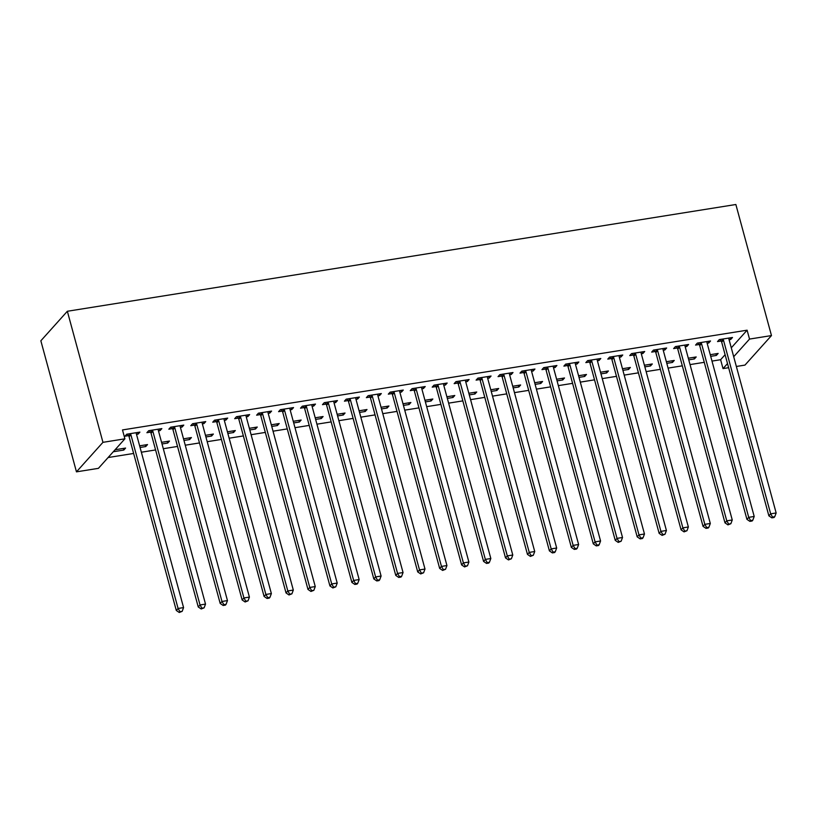 <?xml version="1.0" encoding="UTF-8"?>
<svg xmlns="http://www.w3.org/2000/svg" width="817" height="817" viewBox="0 0 817 817"><rect width="100%" height="100%" fill="white"/><g stroke="black" fill="none" stroke-linecap="round" stroke-linejoin="round"><path stroke-width="1.23" d="M108.12 457.53L133.631 453.455M141.361 452.22L155.587 449.942M163.308 448.717L177.534 446.439M185.255 445.204L199.481 442.937M207.201 441.701L221.427 439.434M229.148 438.198L243.374 435.931M251.095 434.695L265.321 432.418M273.041 431.192L287.267 428.915M294.988 427.679L309.214 425.412M316.935 424.176L331.161 421.909M338.881 420.673L353.107 418.406M360.828 417.17L375.054 414.893M382.775 413.668L397.001 411.39M404.721 410.154L418.947 407.887M426.668 406.652L440.894 404.384M448.625 403.149L462.841 400.881M470.572 399.646L484.787 397.368M492.518 396.143L506.744 393.865M514.465 392.63L528.691 390.363M536.412 389.127L550.638 386.86M558.358 385.624L572.584 383.357M580.305 382.121L594.531 379.844M602.252 378.618L616.478 376.341M624.198 375.105L638.424 372.838M646.145 371.602L660.371 369.335M668.092 368.099L682.318 365.832M690.038 364.596L704.264 362.319M711.985 361.094L720.614 359.715L723.025 368.6L727.508 363.596M98.408 468.345L76.461 471.848L40.85 340.791L67.351 311.267L735.862 204.505L771.473 335.573L749.526 339.075L747.106 330.191L122.489 429.936L124.899 438.821L98.408 468.345M771.473 335.573L744.971 365.097L736.352 366.465M728.631 367.701L723.025 368.6M145.293 444.928L145.732 446.562L147.53 444.571L139.625 445.827M145.732 446.562L140.064 447.471M159.611 428.966L160.061 430.6L161.848 428.608L148.684 430.712L146.897 432.704L150.44 432.142M160.061 430.6L158.457 430.865M189.187 437.912L189.636 439.556L191.423 437.555L183.519 438.821M189.636 439.556L183.958 440.455M203.515 421.96L203.954 423.594L205.741 421.603L192.577 423.706L190.79 425.698L194.344 425.126M203.954 423.594L202.35 423.849M233.08 430.906L233.529 432.54L235.316 430.549L227.412 431.815M233.529 432.54L227.861 433.449M247.408 414.944L247.847 416.588L249.645 414.587L236.47 416.69L234.683 418.692L238.237 418.12M247.847 416.588L246.244 416.844M276.973 423.89L277.423 425.534L279.21 423.533L271.305 424.799M277.423 425.534L271.755 426.433M291.301 407.938L291.74 409.572L293.538 407.581L280.364 409.685L278.577 411.676L282.131 411.114M291.74 409.572L290.137 409.828M320.867 416.884L321.316 418.518L323.103 416.527L315.199 417.793M321.316 418.518L315.648 419.427M335.195 400.922L335.634 402.567L337.431 400.565L324.257 402.669L322.47 404.67L326.024 404.098M335.634 402.567L334.03 402.822M364.77 409.879L365.209 411.513L366.996 409.521L359.092 410.777M365.209 411.513L359.541 412.422M379.088 393.917L379.537 395.551L381.325 393.559L368.15 395.663L366.363 397.654L369.917 397.093M379.537 395.551L377.924 395.816M408.663 402.863L409.103 404.507L410.9 402.505L402.985 403.772M409.103 404.507L403.435 405.406M422.981 386.911L423.431 388.545L425.218 386.553L412.054 388.657L410.257 390.649L413.81 390.077M423.431 388.545L421.827 388.8M452.557 395.857L452.996 397.491L454.793 395.499L446.889 396.766M452.996 397.491L447.328 398.4M466.875 379.895L467.324 381.539L469.111 379.537L455.947 381.641L454.15 383.643L457.704 383.071M467.324 381.539L465.721 381.794M496.45 388.841L496.889 390.485L498.687 388.483L490.782 389.75M496.889 390.485L491.221 391.384M510.768 372.889L511.217 374.523L513.005 372.532L499.841 374.635L498.053 376.627L501.597 376.065M511.217 374.523L509.614 374.778M540.343 381.835L540.793 383.469L542.58 381.478L534.675 382.744M540.793 383.469L535.115 384.378M554.672 365.873L555.111 367.517L556.898 365.516L543.734 367.619L541.947 369.621L545.501 369.049M555.111 367.517L553.507 367.773M584.237 374.829L584.686 376.463L586.473 374.472L578.569 375.728M584.686 376.463L579.018 377.372M598.565 358.867L599.004 360.501L600.801 358.51L587.627 360.614L585.84 362.605L589.394 362.043M599.004 360.501L597.401 360.767M628.13 367.813L628.579 369.458L630.367 367.456L622.462 368.722M628.579 369.458L622.911 370.356M642.458 351.861L642.897 353.495L644.695 351.504L631.521 353.608L629.733 355.599L633.287 355.027M642.897 353.495L641.294 353.751M672.023 360.808L672.473 362.442L674.26 360.45L666.355 361.717M672.473 362.442L666.805 363.351M686.351 344.845L686.791 346.49L688.588 344.488L675.414 346.592L673.627 348.593L677.181 348.022M686.791 346.49L685.187 346.745M715.927 353.792L716.366 355.436L718.153 353.434L710.249 354.701M716.366 355.436L710.698 356.335M730.245 337.84L730.694 339.474L732.481 337.482L719.307 339.586L717.52 341.577L721.074 341.016M730.694 339.474L729.081 339.729M720.614 359.715L725.098 354.711M731.286 347.828L747.106 330.191M708.298 341.343L708.747 342.977L710.535 340.985L697.361 343.089L695.573 345.08L699.127 344.519M708.747 342.977L707.134 343.242M693.97 357.305L694.419 358.939L696.207 356.947L688.302 358.203M694.419 358.939L688.751 359.848M664.405 348.348L664.844 349.993L666.641 347.991L653.467 350.095L651.68 352.096L655.234 351.524M664.844 349.993L663.241 350.248M650.077 364.311L650.526 365.945L652.313 363.953L644.409 365.219M650.526 365.945L644.858 366.853M620.512 355.364L620.951 356.998L622.748 355.007L609.574 357.111L607.787 359.102L611.341 358.54M620.951 356.998L619.347 357.254M606.183 371.316L606.633 372.96L608.42 370.959L600.515 372.225M606.633 372.96L600.965 373.859M576.618 362.37L577.057 364.014L578.844 362.013L565.681 364.116L563.893 366.118L567.447 365.546M577.057 364.014L575.454 364.27M562.29 378.332L562.739 379.966L564.527 377.975L556.622 379.241M562.739 379.966L557.061 380.875M532.715 369.386L533.164 371.02L534.951 369.029L521.787 371.132L520 373.124L523.544 372.552M533.164 371.02L531.561 371.275M518.397 385.338L518.846 386.982L520.633 384.981L512.729 386.247M518.846 386.982L513.168 387.881M488.821 376.392L489.271 378.026L491.058 376.034L477.894 378.138L476.097 380.13L479.65 379.568M489.271 378.026L487.667 378.291M474.503 392.354L474.943 393.988L476.74 391.997L468.835 393.253M474.943 393.988L469.275 394.897M444.928 383.398L445.377 385.042L447.165 383.04L434.001 385.144L432.203 387.146L435.757 386.574M445.377 385.042L443.774 385.297M430.61 399.36L431.049 400.994L432.847 399.002L424.942 400.269M431.049 400.994L425.381 401.903M401.035 390.414L401.484 392.048L403.271 390.056L390.107 392.16L388.31 394.151L391.864 393.59M401.484 392.048L399.87 392.303M386.717 406.366L387.156 408.01L388.943 406.008L381.039 407.274M387.156 408.01L381.488 408.908M357.141 397.419L357.591 399.064L359.378 397.062L346.204 399.166L344.417 401.167L347.971 400.596M357.591 399.064L355.977 399.319M342.813 413.382L343.263 415.016L345.05 413.024L337.145 414.29M343.263 415.016L337.595 415.924M313.248 404.435L313.687 406.069L315.485 404.078L302.31 406.182L300.523 408.173L304.077 407.601M313.687 406.069L312.084 406.325M298.92 420.387L299.369 422.032L301.156 420.03L293.252 421.296M299.369 422.032L293.701 422.93M269.355 411.441L269.794 413.075L271.591 411.084L258.417 413.188L256.63 415.179L260.184 414.617M269.794 413.075L268.19 413.341M255.027 427.403L255.476 429.037L257.263 427.046L249.359 428.302M255.476 429.037L249.808 429.946M225.461 418.447L225.9 420.091L227.688 418.09L214.524 420.193L212.737 422.195L216.291 421.623M225.9 420.091L224.297 420.346M211.133 434.409L211.583 436.043L213.37 434.052L205.465 435.318M211.583 436.043L205.904 436.952M181.558 425.463L182.007 427.097L183.794 425.106L170.63 427.209L168.843 429.201L172.387 428.639M182.007 427.097L180.404 427.352M167.24 441.415L167.689 443.059L169.476 441.057L161.572 442.324M167.689 443.059L162.011 443.958M137.665 432.469L138.114 434.113L139.901 432.111L126.737 434.215L124.94 436.217L128.494 435.645M138.114 434.113L136.51 434.368M123.347 448.431L123.786 450.065L125.583 448.073L115.105 449.748M123.786 450.065L113.308 451.74M76.461 471.848L102.952 442.334L124.899 438.821M102.952 442.334L67.351 311.267M733.697 356.712L749.526 339.075M723.464 340.127L721.677 342.119L768.868 515.833L770.666 513.832L723.464 340.127A2.39 2.134 41.9 0 0 723.086 339.321L722.861 339.014M772.555 517.059L771.84 517.855L774.036 517.508L774.751 516.712L772.555 517.059L770.666 513.832L776.15 512.964L728.958 339.249A2.39 2.134 41.9 0 1 728.887 338.391L728.927 338.044M721.677 342.119A2.39 2.134 41.9 0 0 721.288 341.312L719.981 339.474M768.868 515.833L771.84 517.855M774.751 516.712L776.15 512.964M701.517 343.63L699.73 345.622L746.922 519.336L748.719 517.345L701.517 343.63A2.39 2.134 41.9 0 0 701.139 342.823L700.915 342.517M750.609 520.562L749.894 521.358L752.089 521.011L752.804 520.215L750.609 520.562L748.719 517.345L754.203 516.467L707.011 342.752A2.39 2.134 41.9 0 1 706.94 341.904L706.981 341.557M699.73 345.622A2.39 2.134 41.9 0 0 699.342 344.825L698.035 342.987M746.922 519.336L749.894 521.358M752.804 520.215L754.203 516.467M679.57 347.133L677.783 349.135L724.975 522.839L726.773 520.848L679.57 347.133A2.39 2.134 41.9 0 0 679.193 346.337L678.968 346.03M728.662 524.075L727.947 524.871L730.858 523.717L728.662 524.075L726.773 520.848L732.257 519.969L685.054 346.255A2.39 2.134 41.9 0 1 684.993 345.407L685.034 345.06M677.783 349.135A2.39 2.134 41.9 0 0 677.395 348.328L676.088 346.49M724.975 522.839L727.947 524.871M730.858 523.717L732.257 519.969M657.624 350.636L655.837 352.638L703.029 526.342L704.826 524.351L657.624 350.636A2.39 2.134 41.9 0 0 657.246 349.839L657.021 349.533M706.715 527.578L706 528.374L708.196 528.027L708.911 527.22L706.715 527.578L704.826 524.351L710.31 523.472L663.108 349.768A2.39 2.134 41.9 0 1 663.047 348.91L663.087 348.563M655.837 352.638A2.39 2.134 41.9 0 0 655.448 351.831L654.141 349.993M703.029 526.342L706 528.374M708.911 527.22L710.31 523.472M635.677 354.149L633.89 356.141L681.082 529.855L682.869 527.853L635.677 354.149A2.39 2.134 41.9 0 0 635.289 353.342L635.075 353.036M684.769 531.081L684.054 531.877L686.964 530.733L684.769 531.081L682.869 527.853L688.363 526.975L641.161 353.271A2.39 2.134 41.9 0 1 641.1 352.413L641.141 352.066M633.89 356.141A2.39 2.134 41.9 0 0 633.502 355.334L632.184 353.495M681.082 529.855L684.054 531.877M686.964 530.733L688.363 526.975M613.73 357.652L611.943 359.643L659.135 533.358L660.922 531.356L613.73 357.652A2.39 2.134 41.9 0 0 613.342 356.845L613.128 356.539M662.822 534.584L662.107 535.38L665.018 534.236L662.822 534.584L660.922 531.356L666.417 530.488L619.215 356.774A2.39 2.134 41.9 0 1 619.153 355.916L619.194 355.569M611.943 359.643A2.39 2.134 41.9 0 0 611.555 358.837L610.238 356.998M659.135 533.358L662.107 535.38M665.018 534.236L666.417 530.488M591.784 361.155L589.997 363.146L637.189 536.861L638.976 534.869L591.784 361.155A2.39 2.134 41.9 0 0 591.396 360.348L591.181 360.042M640.875 538.086L640.16 538.883L642.356 538.536L643.071 537.739L640.875 538.086L638.976 534.869L644.47 533.991L597.268 360.277A2.39 2.134 41.9 0 1 597.207 359.429L597.247 359.082M589.997 363.146A2.39 2.134 41.9 0 0 589.608 362.35L588.291 360.511M637.189 536.861L640.16 538.883M643.071 537.739L644.47 533.991M569.837 364.658L568.05 366.659L615.242 540.364L617.029 538.372L569.837 364.658A2.39 2.134 41.9 0 0 569.449 363.861L569.235 363.555M618.929 541.6L618.214 542.396L621.124 541.242L618.929 541.6L617.029 538.372L622.523 537.494L575.321 363.779A2.39 2.134 41.9 0 1 575.26 362.932L575.301 362.585M568.05 366.659A2.39 2.134 41.9 0 0 567.662 365.853L566.344 364.014M615.242 540.364L618.214 542.396M621.124 541.242L622.523 537.494M547.89 368.161L546.093 370.162L593.295 543.867L595.082 541.875L547.89 368.161A2.39 2.134 41.9 0 0 547.502 367.364L547.288 367.058M596.982 545.102L596.267 545.899L598.452 545.552L599.178 544.745L596.982 545.102L595.082 541.875L600.566 540.997L553.375 367.293A2.39 2.134 41.9 0 1 553.313 366.435L553.354 366.087M546.093 370.162A2.39 2.134 41.9 0 0 545.715 369.355L544.398 367.517M593.295 543.867L596.267 545.899M599.178 544.745L600.566 540.997M525.944 371.674L524.146 373.665L571.349 547.38L573.136 545.378L525.944 371.674A2.39 2.134 41.9 0 0 525.556 370.867L525.341 370.561M575.035 548.605L574.31 549.402L576.506 549.055L577.221 548.258L575.035 548.605L573.136 545.378L578.62 544.51L531.428 370.795A2.39 2.134 41.9 0 1 531.356 369.938L531.397 369.59M524.146 373.665A2.39 2.134 41.9 0 0 523.768 372.858L522.451 371.02M571.349 547.38L574.31 549.402M577.221 548.258L578.62 544.51M503.997 375.177L502.2 377.168L549.402 550.883L551.189 548.891L503.997 375.177A2.39 2.134 41.9 0 0 503.609 374.37L503.395 374.063M553.089 552.108L552.363 552.905L554.559 552.558L555.274 551.761L553.089 552.108L551.189 548.891L556.673 548.013L509.481 374.298A2.39 2.134 41.9 0 1 509.41 373.44L509.451 373.093M502.2 377.168A2.39 2.134 41.9 0 0 501.822 376.361L500.504 374.523M549.402 550.883L552.363 552.905M555.274 551.761L556.673 548.013M482.05 378.68L480.253 380.671L527.455 554.386L529.242 552.394L482.05 378.68A2.39 2.134 41.9 0 0 481.662 377.873L481.448 377.566M531.132 555.611L530.417 556.408L533.327 555.264L531.132 555.611L529.242 552.394L534.726 551.516L487.535 377.801A2.39 2.134 41.9 0 1 487.463 376.954L487.504 376.606M480.253 380.671A2.39 2.134 41.9 0 0 479.875 379.874L478.558 378.036M527.455 554.386L530.417 556.408M533.327 555.264L534.726 551.516M460.104 382.182L458.306 384.184L505.509 557.888L507.296 555.897L460.104 382.182A2.39 2.134 41.9 0 0 459.716 381.386L459.501 381.079M509.185 559.124L508.47 559.921L511.381 558.767L509.185 559.124L507.296 555.897L512.78 555.019L465.588 381.304A2.39 2.134 41.9 0 1 465.516 380.456L465.557 380.109M458.306 384.184A2.39 2.134 41.9 0 0 457.928 383.377L456.611 381.539M505.509 557.888L508.47 559.921M511.381 558.767L512.78 555.019M438.147 385.685L436.36 387.687L483.562 561.391L485.349 559.4L438.147 385.685A2.39 2.134 41.9 0 0 437.769 384.889L437.555 384.582M487.238 562.627L486.523 563.424L488.719 563.076L489.434 562.27L487.238 562.627L485.349 559.4L490.833 558.522L443.641 384.817A2.39 2.134 41.9 0 1 443.57 383.959L443.611 383.612M436.36 387.687A2.39 2.134 41.9 0 0 435.982 386.88L434.664 385.042M483.562 561.391L486.523 563.424M489.434 562.27L490.833 558.522M416.2 389.198L414.413 391.19L461.615 564.904L463.402 562.903L416.2 389.198A2.39 2.134 41.9 0 0 415.822 388.392L415.598 388.085M465.292 566.13L464.577 566.927L467.487 565.783L465.292 566.13L463.402 562.903L468.887 562.035L421.695 388.32A2.39 2.134 41.9 0 1 421.623 387.462L421.664 387.115M414.413 391.19A2.39 2.134 41.9 0 0 414.035 390.383L412.718 388.545M461.615 564.904L464.577 566.927M467.487 565.783L468.887 562.035M394.254 392.701L392.466 394.693L439.658 568.407L441.456 566.416L394.254 392.701A2.39 2.134 41.9 0 0 393.876 391.894L393.651 391.588M443.345 569.633L442.63 570.429L445.541 569.286L443.345 569.633L441.456 566.416L446.94 565.538L399.748 391.823A2.39 2.134 41.9 0 1 399.676 390.965L399.717 390.618M392.466 394.693A2.39 2.134 41.9 0 0 392.078 393.886L390.771 392.048M439.658 568.407L442.63 570.429M445.541 569.286L446.94 565.538M372.307 396.204L370.52 398.196L417.712 571.91L419.509 569.919L372.307 396.204A2.39 2.134 41.9 0 0 371.929 395.397L371.704 395.091M421.398 573.136L420.684 573.932L423.594 572.788L421.398 573.136L419.509 569.919L424.993 569.041L377.801 395.326A2.39 2.134 41.9 0 1 377.73 394.478L377.771 394.131M370.52 398.196A2.39 2.134 41.9 0 0 370.132 397.399L368.824 395.561M417.712 571.91L420.684 573.932M423.594 572.788L424.993 569.041M350.36 399.707L348.573 401.709L395.765 575.413L397.562 573.422L350.36 399.707A2.39 2.134 41.9 0 0 349.982 398.91L349.758 398.604M399.452 576.649L398.737 577.445L400.933 577.088L401.647 576.291L399.452 576.649L397.562 573.422L403.047 572.543L355.844 398.829A2.39 2.134 41.9 0 1 355.783 397.981L355.824 397.634M348.573 401.709A2.39 2.134 41.9 0 0 348.185 400.902L346.878 399.064M395.765 575.413L398.737 577.445M401.647 576.291L403.047 572.543M328.414 403.21L326.626 405.212L373.818 578.916L375.616 576.925L328.414 403.21A2.39 2.134 41.9 0 0 328.036 402.413L327.811 402.107M377.505 580.152L376.79 580.948L378.986 580.601L379.701 579.794L377.505 580.152L375.616 576.925L381.1 576.046L333.898 402.342A2.39 2.134 41.9 0 1 333.836 401.484L333.877 401.137M326.626 405.212A2.39 2.134 41.9 0 0 326.238 404.405L324.931 402.567M373.818 578.916L376.79 580.948M379.701 579.794L381.1 576.046M306.467 406.723L304.68 408.714L351.872 582.429L353.669 580.427L306.467 406.723A2.39 2.134 41.9 0 0 306.079 405.916L305.864 405.61M355.558 583.655L354.844 584.451L357.039 584.104L357.754 583.307L355.558 583.655L353.669 580.427L359.153 579.559L311.951 405.845A2.39 2.134 41.9 0 1 311.89 404.987L311.931 404.64M304.68 408.714A2.39 2.134 41.9 0 0 304.292 407.908L302.974 406.069M351.872 582.429L354.844 584.451M357.754 583.307L359.153 579.559M284.52 410.226L282.733 412.217L329.925 585.932L331.712 583.941L284.52 410.226A2.39 2.134 41.9 0 0 284.132 409.419L283.918 409.113M333.612 587.157L332.897 587.954L335.807 586.81L333.612 587.157L331.712 583.941L337.207 583.062L290.004 409.348A2.39 2.134 41.9 0 1 289.943 408.49L289.984 408.143M282.733 412.217A2.39 2.134 41.9 0 0 282.345 411.411L281.028 409.572M329.925 585.932L332.897 587.954M335.807 586.81L337.207 583.062M262.574 413.729L260.786 415.72L307.978 589.435L309.766 587.443L262.574 413.729A2.39 2.134 41.9 0 0 262.186 412.922L261.971 412.616M311.665 590.66L310.95 591.457L313.861 590.313L311.665 590.66L309.766 587.443L315.26 586.565L268.058 412.851A2.39 2.134 41.9 0 1 267.996 412.003L268.037 411.656M260.786 415.72A2.39 2.134 41.9 0 0 260.398 414.924L259.081 413.085M307.978 589.435L310.95 591.457M313.861 590.313L315.26 586.565M240.627 417.232L238.84 419.233L286.032 592.938L287.819 590.946L240.627 417.232A2.39 2.134 41.9 0 0 240.239 416.435L240.024 416.129M289.718 594.173L289.004 594.97L291.914 593.816L289.718 594.173L287.819 590.946L293.313 590.068L246.111 416.353A2.39 2.134 41.9 0 1 246.05 415.506L246.091 415.159M238.84 419.233A2.39 2.134 41.9 0 0 238.452 418.427L237.134 416.588M286.032 592.938L289.004 594.97M291.914 593.816L293.313 590.068M218.68 420.735L216.893 422.736L264.085 596.441L265.872 594.449L218.68 420.735A2.39 2.134 41.9 0 0 218.292 419.938L218.078 419.632M267.772 597.676L267.057 598.473L269.242 598.126L269.967 597.319L267.772 597.676L265.872 594.449L271.367 593.571L224.164 419.867A2.39 2.134 41.9 0 1 224.103 419.009L224.144 418.661M216.893 422.736A2.39 2.134 41.9 0 0 216.505 421.929L215.188 420.091M264.085 596.441L267.057 598.473M269.967 597.319L271.367 593.571M196.734 424.248L194.936 426.239L242.138 599.954L243.926 597.952L196.734 424.248A2.39 2.134 41.9 0 0 196.346 423.441L196.131 423.135M245.825 601.179L245.1 601.976L248.021 600.832L245.825 601.179L243.926 597.952L249.41 597.084L202.218 423.369A2.39 2.134 41.9 0 1 202.156 422.512L202.197 422.164M194.936 426.239A2.39 2.134 41.9 0 0 194.558 425.432L193.241 423.594M242.138 599.954L245.1 601.976M248.021 600.832L249.41 597.084M174.787 427.751L172.99 429.742L220.192 603.457L221.979 601.465L174.787 427.751A2.39 2.134 41.9 0 0 174.399 426.944L174.184 426.637M223.878 604.682L223.153 605.479L225.349 605.131L226.064 604.335L223.878 604.682L221.979 601.465L227.463 600.587L180.271 426.872A2.39 2.134 41.9 0 1 180.2 426.014L180.24 425.667M172.99 429.742A2.39 2.134 41.9 0 0 172.612 428.935L171.294 427.097M220.192 603.457L223.153 605.479M226.064 604.335L227.463 600.587M152.84 431.253L151.043 433.245L198.245 606.96L200.032 604.968L152.84 431.253A2.39 2.134 41.9 0 0 152.452 430.447L152.238 430.14M201.922 608.185L201.207 608.982L204.117 607.838L201.922 608.185L200.032 604.968L205.516 604.09L158.324 430.375A2.39 2.134 41.9 0 1 158.253 429.528L158.294 429.18M151.043 433.245A2.39 2.134 41.9 0 0 150.665 432.448L149.348 430.61M198.245 606.96L201.207 608.982M204.117 607.838L205.516 604.09M130.894 434.756L129.096 436.758L176.298 610.462L178.086 608.471L130.894 434.756A2.39 2.134 41.9 0 0 130.506 433.96L130.291 433.653M179.975 611.698L179.26 612.495L182.171 611.341L179.975 611.698L178.086 608.471L183.57 607.593L136.378 433.878A2.39 2.134 41.9 0 1 136.306 433.03L136.347 432.683M129.096 436.758A2.39 2.134 41.9 0 0 128.718 435.951L127.401 434.113M176.298 610.462L179.26 612.495M182.171 611.341L183.57 607.593M723.086 339.321L721.288 341.312M701.139 342.823L699.342 344.825M679.193 346.337L677.395 348.328M657.246 349.839L655.448 351.831M635.289 353.342L633.502 355.334M613.342 356.845L611.555 358.837M591.396 360.348L589.608 362.35M569.449 363.861L567.662 365.853M547.502 367.364L545.715 369.355M525.556 370.867L523.768 372.858M503.609 374.37L501.822 376.361M481.662 377.873L479.875 379.874M459.716 381.386L457.928 383.377M437.769 384.889L435.982 386.88M415.822 388.392L414.035 390.383M393.876 391.894L392.078 393.886M371.929 395.397L370.132 397.399M349.982 398.91L348.185 400.902M328.036 402.413L326.238 404.405M306.079 405.916L304.292 407.908M284.132 409.419L282.345 411.411M262.186 412.922L260.398 414.924M240.239 416.435L238.452 418.427M218.292 419.938L216.505 421.929M196.346 423.441L194.558 425.432M174.399 426.944L172.612 428.935M152.452 430.447L150.665 432.448M130.506 433.96L128.718 435.951"/></g></svg>
